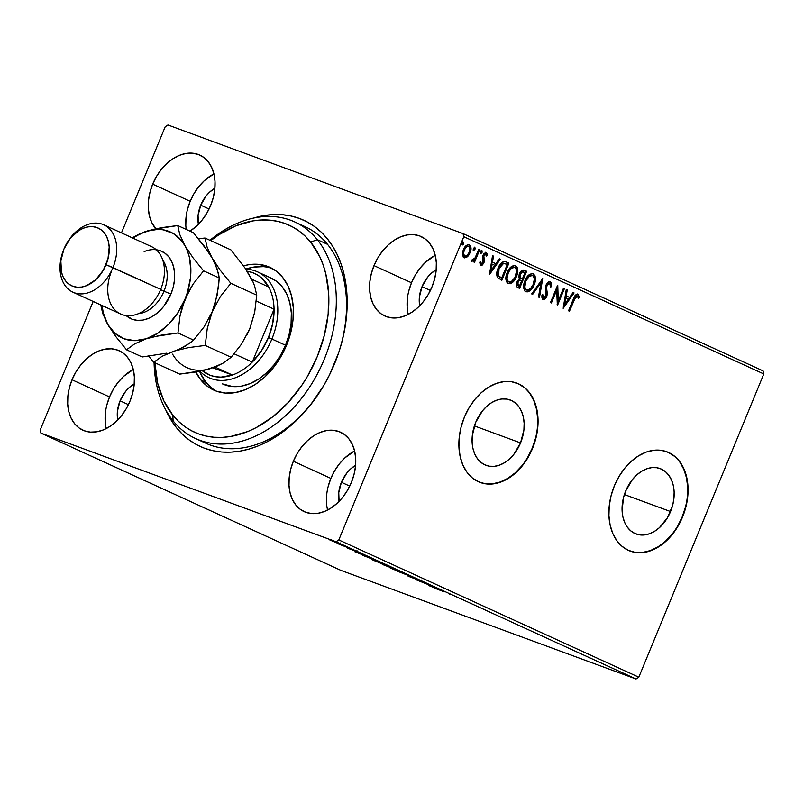 <?xml version="1.0" encoding="UTF-8"?>
<svg xmlns="http://www.w3.org/2000/svg" width="804" height="804" viewBox="0 0 804 804"><rect width="100%" height="100%" fill="white"/><g stroke="black" fill="none" stroke-linecap="round" stroke-linejoin="round"><path stroke-width="1.21" d="M200.849 440.662A119.113 84.108 -65.4 0 0 327.791 378.272M334.554 363.75A124.409 87.847 114.6 0 1 327.69 378.453A124.409 87.847 114.6 0 1 165.745 409.869L171.302 420.412L176.639 427.929L182.699 434.542L189.432 440.17L196.759 444.773L204.628 448.31L212.949 450.732L221.643 452.029L230.627 452.18L239.823 451.185L249.139 449.064L258.476 445.818L267.752 441.496L285.762 429.778L294.324 422.492L310.143 405.427L323.731 385.598L329.519 374.875L338.806 352.343L342.213 340.745L344.755 329.077L347.147 305.982L346.966 294.777L343.881 273.581L340.996 263.792L337.258 254.677L332.695 246.325L327.359 238.808L321.298 232.195L314.575 226.567L307.239 221.954L299.379 218.427L291.058 216.005L282.355 214.708L273.37 214.557L264.174 215.552L253.491 218.085A124.409 87.847 114.6 0 1 335.6 361.167A124.409 87.847 114.6 0 1 334.554 363.75M520.55 442.914A34.833 24.633 -69.8 0 1 486.078 465.335A34.833 24.633 -69.8 0 1 475.687 422.381L482.47 410.854L486.832 406.231L491.636 402.633L496.681 400.191L501.786 398.985L506.751 399.085L511.384 400.462L515.505 403.085L518.952 406.844L521.605 411.588L523.354 417.145L524.138 423.306L523.917 429.818L520.55 442.914L513.766 454.451L509.394 459.064L504.6 462.662L499.545 465.114L494.44 466.31L489.485 466.219L484.852 464.833L480.732 462.21L477.274 458.451L474.621 453.707L472.873 448.15L472.099 441.989L472.31 435.477L475.687 422.381A34.833 24.633 -69.8 0 1 510.148 399.96A34.833 24.633 -69.8 0 1 520.55 442.914L474.38 425.919L520.55 442.914M670.546 511.545A34.833 24.633 -69.8 0 1 636.085 533.977A34.833 24.633 -69.8 0 1 625.683 491.013L632.467 479.485L636.828 474.862L641.632 471.265L646.677 468.822L651.783 467.616L656.747 467.717L661.38 469.094L665.501 471.717L668.948 475.476L671.601 480.219L673.35 485.777L674.134 491.937L673.913 498.45L672.707 505.073L667.531 517.625L659.391 527.695L654.597 531.293L649.542 533.745L644.446 534.941L639.481 534.851L634.848 533.464L630.728 530.841L627.271 527.082L624.618 522.339L622.869 516.781L622.095 510.63L623.522 497.495L625.683 491.013A34.833 24.633 -69.8 0 1 660.144 468.591A34.833 24.633 -69.8 0 1 670.546 511.545L624.376 494.55L670.546 511.545M629.984 551.021A52.943 37.436 110.2 0 0 682.204 516.882L682.556 517.012A52.943 37.436 -69.8 0 1 630.175 551.092A52.943 37.436 -69.8 0 1 614.377 485.807L611.1 495.656L609.251 505.716L608.919 515.615L610.105 524.962L612.759 533.414L616.799 540.63L622.045 546.338L628.306 550.318L635.341 552.428L642.888 552.569L650.647 550.74L658.315 547.021L665.611 541.554L672.244 534.539L677.963 526.248L682.556 517.012L685.832 507.163L687.671 497.103L688.013 487.204L686.827 477.857L684.164 469.405L680.134 462.189L674.888 456.481L668.626 452.501L661.581 450.401L654.044 450.25L646.285 452.079L638.617 455.798L631.321 461.265L624.688 468.28L618.959 476.571L614.377 485.807A52.943 37.436 -69.8 0 1 666.747 451.727A52.943 37.436 -69.8 0 1 682.556 517.012L682.204 516.882A52.943 37.436 110.2 0 0 666.546 451.657M479.978 482.39A52.943 37.436 110.2 0 0 532.208 448.25L532.56 448.371A52.943 37.436 -69.8 0 1 480.179 482.46A52.943 37.436 -69.8 0 1 464.38 417.175L461.094 427.024L459.255 437.085L458.923 446.984L460.109 456.33L462.762 464.782L466.792 471.998L472.038 477.707L478.31 481.686L485.345 483.787L492.882 483.938L500.641 482.109L508.319 478.39L515.615 472.923L522.248 465.908L527.967 457.617L532.56 448.371L535.836 438.532L537.675 428.472L538.007 418.572L536.831 409.226L534.168 400.774L530.137 393.558L524.891 387.85L518.63 383.87L511.585 381.759L504.048 381.619L496.289 383.448L488.611 387.166L481.325 392.633L474.682 399.648L468.963 407.94L464.38 417.175A52.943 37.436 -69.8 0 1 516.751 383.096A52.943 37.436 -69.8 0 1 532.56 448.371L532.208 448.25A52.943 37.436 110.2 0 0 516.55 383.016M187.483 209.382L190.176 201.301L193.975 193.633L198.749 186.679L204.296 180.689L213.924 173.865A43.677 30.843 -65.4 0 0 190.176 201.301L152.68 184.146A43.677 30.843 114.6 0 1 199.834 155.102A43.677 30.843 114.6 0 1 210.638 205.482A43.677 30.843 114.6 0 1 189.985 231.15L196.518 226.105L202.065 220.115L206.839 213.15L210.638 205.482L213.331 197.402L214.799 189.231L215 181.262L213.914 173.825L211.593 167.192L208.115 161.614L203.623 157.323L198.286 154.468L192.317 153.162L185.935 153.453L179.382 155.333L172.92 158.74L166.8 163.524L161.242 169.513L156.478 176.478L152.68 184.146L149.986 192.226L148.519 200.397L148.318 208.367L149.403 215.804L151.725 222.437L155.815 228.738A43.677 30.843 114.6 0 1 152.68 184.146L190.176 201.301A43.677 30.843 -65.4 0 0 186.216 229.421M328.173 486.49L330.866 478.41L334.665 470.742L339.429 463.777L344.986 457.788L354.604 450.964A43.677 30.843 -65.4 0 0 330.866 478.41L293.359 461.255A43.677 30.843 114.6 0 1 340.514 432.2A43.677 30.843 114.6 0 1 351.328 482.591L354.011 474.511L355.489 466.33L355.68 458.37L354.594 450.933L352.273 444.3L348.805 438.723L344.313 434.421L338.976 431.567L333.007 430.261L326.615 430.562L320.072 432.441L313.61 435.848L307.49 440.632L301.932 446.622L297.158 453.587L293.359 461.255L290.676 469.325L289.199 477.506L289.008 485.465L290.093 492.912L292.415 499.545L295.892 505.113L300.374 509.414L305.711 512.269L311.691 513.575L318.072 513.284L324.615 511.394L331.077 507.997L337.208 503.203L342.755 497.214L347.529 490.259L351.328 482.591A43.677 30.843 114.6 0 1 304.173 511.635A43.677 30.843 114.6 0 1 293.359 461.255L330.866 478.41A43.677 30.843 -65.4 0 0 327.58 510.027M408.814 290.847L411.497 282.767L415.296 275.099L420.07 268.134L425.628 262.144L435.245 255.32A43.677 30.843 -65.4 0 0 411.497 282.767L374.001 265.611A43.677 30.843 114.6 0 1 421.155 236.557A43.677 30.843 114.6 0 1 431.969 286.948L434.652 278.867L436.12 270.687L436.321 262.727L435.235 255.29L432.914 248.657L429.436 243.079L424.944 238.778L419.618 235.924L413.638 234.617L407.256 234.919L400.714 236.798L394.251 240.205L388.121 244.989L382.573 250.979L377.8 257.943L374.001 265.611L371.307 273.682L369.84 281.862L369.649 289.822L370.724 297.269L373.056 303.902L376.523 309.47L381.016 313.771L386.352 316.625L392.322 317.932L398.704 317.64L405.256 315.751L411.718 312.354L417.839 307.56L423.396 301.57L428.16 294.616L431.969 286.948A43.677 30.843 114.6 0 1 384.814 315.992A43.677 30.843 114.6 0 1 374.001 265.611L411.497 282.767A43.677 30.843 -65.4 0 0 408.221 314.394M106.852 405.025L109.535 396.945L113.334 389.277L118.108 382.322L123.665 376.332L133.283 369.498A43.677 30.843 -65.4 0 0 109.535 396.945L72.038 379.789A43.677 30.843 114.6 0 1 119.193 350.745A43.677 30.843 114.6 0 1 130.007 401.126L132.69 393.045L134.157 384.875L134.358 376.905L133.273 369.468L130.952 362.835L127.474 357.257L122.982 352.966L117.655 350.102L111.676 348.805L105.294 349.097L98.741 350.976L92.289 354.383L86.159 359.167L80.611 365.157L75.837 372.121L72.038 379.789L69.345 387.87L67.878 396.04L67.677 404.01L68.762 411.447L71.094 418.08L74.561 423.658L79.053 427.949L84.39 430.813L90.36 432.12L96.741 431.818L103.294 429.939L109.756 426.532L115.876 421.748L121.434 415.758L126.198 408.794L130.007 401.126A43.677 30.843 114.6 0 1 82.842 430.17A43.677 30.843 114.6 0 1 72.038 379.789L109.535 396.945A43.677 30.843 -65.4 0 0 106.259 428.572M327.801 378.252A119.113 84.108 114.6 0 1 205.844 443.245L195.623 438.562A119.113 84.108 114.6 0 1 173.081 420.844L172.87 415.266A113.826 80.37 114.6 0 1 154.83 362.745L157.735 383.468L163.805 400.754L172.87 415.266L178.428 421.296L184.588 426.442L191.302 430.653L198.498 433.869L206.115 436.08L214.075 437.255L222.296 437.386L230.718 436.471L247.773 431.537L256.265 427.567L272.737 416.834L288.023 402.703L301.53 385.729L307.45 376.383L317.349 356.393L324.334 335.338L328.153 314.032L328.655 293.289L325.811 273.903L323.168 264.958L319.741 256.627L310.676 242.115L317.289 239.642A119.113 84.108 -65.4 0 0 209.944 240.285A119.113 84.108 114.6 0 1 294.746 221.934A119.113 84.108 114.6 0 1 317.289 239.642L327.519 244.326L317.289 239.642A119.113 84.108 114.6 0 1 312.243 382.945A119.113 84.108 114.6 0 1 195.623 438.562M120.077 400.824L128.419 404.643L120.077 400.824A27.798 19.628 114.6 0 1 134.258 383.87L129.062 387.709L125.535 391.518L120.077 400.824A27.798 19.628 114.6 0 0 117.766 419.919L117.434 411.176L120.077 400.824M422.04 286.646L430.381 290.465L422.04 286.646A27.798 19.628 114.6 0 1 436.22 269.692L431.024 273.521L427.497 277.34L422.04 286.646A27.798 19.628 114.6 0 0 419.728 305.731L419.397 296.988L422.04 286.646M341.398 482.289L349.75 486.108L341.398 482.289A27.798 19.628 114.6 0 1 355.579 465.335L350.393 469.164L346.856 472.983L341.398 482.289A27.798 19.628 114.6 0 0 339.087 501.374L338.755 492.631L341.398 482.289M200.719 205.181L209.06 209L200.719 205.181A27.798 19.628 114.6 0 1 214.889 188.226L209.703 192.066L206.166 195.874L200.719 205.181A27.798 19.628 114.6 0 0 198.397 224.276L198.065 215.532L200.719 205.181M340.946 570.398L40.944 433.125L336.052 541.745L636.044 679.008L340.946 570.398L636.044 679.008L336.052 541.745L40.944 433.125L40.2 430.039L93.194 301.46L40.2 430.039L40.944 433.125L340.946 570.398M329.891 539.926L338.926 543.775C341.499 544.73 341.921 544.78 340.182 543.936L329.771 539.926M350.433 548.64L338.383 543.916L350.433 548.64M347.65 548.187L357.86 552.057L347.157 547.846M376.875 560.74L362.905 555.313L376.875 560.74M397.397 570.126L383.709 564.689C381.789 563.986 381.689 564.036 383.407 564.83L397.397 570.126M413.457 577.473L397.186 571.131L413.457 577.473M434.26 587L416 579.744L434.26 587M443.145 591.432L434.049 587.995L443.145 591.432M428.693 585.553L444.813 591.824L428.693 585.553M421.336 581.051L407.628 575.875L421.336 581.292M402.312 572.92L405.528 573.875L401.457 572.016L389.719 567.624L402.312 572.92C405.859 574.237 406.462 574.317 404.121 573.182L393.076 568.699C389.468 567.373 388.865 567.282 391.267 568.448L402.312 572.92M384.573 564.81L387.779 565.755L383.719 563.895L371.971 559.504L384.573 564.81C388.111 566.116 388.714 566.197 386.372 565.061L375.337 560.589C371.729 559.252 371.126 559.172 373.518 560.338L384.573 564.81M354.966 551.815L371.086 558.087L354.966 551.815M352.474 549.655L350.454 548.79L352.735 549.675M345.439 546.429L343.419 545.564L345.7 546.459M333.962 541.182L331.941 540.318L334.223 541.213M763.056 370.875L463.054 233.602L167.956 124.992L463.054 233.602L463.797 236.698L763.8 373.96L638.808 677.209L338.816 539.946L463.797 236.698L338.816 539.946L336.052 541.745L338.816 539.946L638.808 677.209L636.044 679.008L638.808 677.209L763.8 373.96L463.797 236.698L463.054 233.602L763.056 370.875L763.8 373.96L763.056 370.875M463.717 257.632L466.662 256.546L469.385 252.516L466.662 256.546L467.365 256.808L470.079 252.778L469.385 252.516L470.239 247.009L468.672 244.537C470.631 246.315 470.873 248.979 469.385 252.516L470.079 252.778C471.566 249.24 471.335 246.577 469.365 244.798L469.365 244.798C466.792 244.506 464.792 246.145 463.355 249.702L462.411 254.556L464.029 257.752L467.365 256.808L468.561 255.501L470.3 252.215L471.013 248.155L470.42 245.733L469.174 244.717L467.647 244.717L465.295 246.476L462.923 250.898L462.541 255.602L464.421 257.883L467.365 256.808L463.335 257.491M479.686 249.783L478.762 249.361L475.124 257.793L473.395 259.792L472.39 259.481L471.405 260.607L471.827 261.3L474.37 260.024L473.606 261.873L474.531 262.285L479.686 249.783L478.983 249.521L473.847 261.973L478.983 249.521L479.686 249.783L478.762 249.361L475.124 257.793L471.405 260.607L471.918 261.36L474.37 260.024L473.606 261.873L474.531 262.285L479.686 249.783M480.038 261.742L481.375 263.853L480.742 262.003L479.757 262.828L480.802 265.421L482.581 264.938L484.38 261.129L483.817 255.632L485.505 254.064L486.49 256.024L487.415 254.275L485.827 252.426L483.495 254.074L482.38 257.35L482.953 262.576L481.586 263.903L480.742 262.003L479.757 262.828L480.913 265.461M505.364 261.591L503.244 261.632L500.48 263.953L498.44 267.38L496.872 272.295L497.455 277.521L501.847 280.264L508.902 263.149L505.706 261.702M524.258 270.174L524.258 270.174C522.228 269.732 520.62 270.928 519.444 273.742L519.525 278.988L516.902 282.114C515.806 284.817 516.138 286.656 517.907 287.611L519.595 288.385L526.65 271.27L522.55 270.114L520.881 271.35L519.183 274.445L518.851 277.269L519.525 278.988L517.133 281.601L516.299 285.52L517.344 287.309L519.595 288.385L526.65 271.27L525.947 271.008L518.912 288.073L525.947 271.008L526.65 271.27L524.047 270.094M542.71 278.616L531.675 293.912L532.67 294.375L540.931 282.717L538.479 297.028L539.474 297.48L542.71 278.616L531.675 293.912L532.67 294.375L540.931 282.717L538.479 297.028L539.474 297.48L542.71 278.616M563.514 288.133L558.267 300.867L557.544 285.41L550.489 302.525L551.403 302.947L556.669 290.174L557.373 305.671L564.428 288.556L563.514 288.133L558.267 300.867L557.755 285.5L550.489 302.525L551.403 302.947L556.669 290.174L557.373 305.671L564.428 288.556L563.514 288.133M577.955 294.224L577.955 294.224C575.775 294.284 574.217 295.942 573.302 299.219L568.539 310.786L569.463 311.198L575.734 296.646L577.393 296.073L578.388 298.334L579.403 297.229L577.955 294.224L576.478 294.274L575.111 295.54L568.539 310.786L569.463 311.198L574.156 299.812L573.453 299.56L568.78 310.887L573.453 299.56L574.156 299.812L577.242 295.983L578.388 298.334L579.403 297.229L577.825 294.174M563.182 308.334L574.066 292.968L573.071 292.505L569.584 297.43L566.227 295.902L567.262 289.852L566.267 289.39L563.182 308.334L574.066 292.968L573.071 292.505L569.584 297.43L566.227 295.902L567.262 289.852L566.267 289.39L563.182 308.334M549.795 283.43L549.011 283.129L549.645 283.37L546.238 285.309L546.931 285.561L549.795 283.43L550.489 287.139L551.594 286.606L550.891 286.345L550.82 282.747L549.755 281.38L550.891 286.345L551.594 286.606L550.459 281.641L549.856 281.49L547.353 282.918L545.735 285.933L545.393 289.239L546.187 294.375L545.424 296.977L543.715 297.862L543.022 294.927L541.866 295.651L541.956 297.993L542.971 299.611L544.62 299.4L546.067 297.912L547.313 294.475L546.539 287.832L547.172 285.058L549.614 283.36L550.348 284.053L550.489 287.139L551.594 286.606L551.524 283.008L550.308 281.581M534.268 275.45L532.539 273.501C535.203 276.003 535.514 279.681 533.464 284.536L534.168 284.787C536.218 279.933 535.906 276.264 533.233 273.762L533.233 273.762C529.665 273.45 526.911 275.752 524.952 280.676C522.851 285.581 523.173 289.289 525.896 291.792C529.464 292.033 532.218 289.701 534.168 284.787L535.414 277.661L534.911 275.551L532.962 273.651L529.625 274.365L526.459 277.732L524.369 282.254L523.615 287.098L524.911 291.088L527.916 291.902L531.856 288.857L534.168 284.787L533.464 284.536C531.514 289.45 528.761 291.782 525.193 291.53M516.53 267.33L514.791 265.38C517.454 267.883 517.766 271.561 515.716 276.415L516.419 276.666C518.469 271.812 518.158 268.144 515.495 265.642L515.495 265.642C511.927 265.33 509.163 267.642 507.203 272.556C505.113 277.46 505.425 281.169 508.148 283.671C511.716 283.923 514.47 281.581 516.419 276.666L517.665 269.541L517.163 267.43L515.213 265.531L511.877 266.245L508.721 269.611L506.631 274.134L505.877 278.978L507.163 282.978L510.168 283.792L514.108 280.737L516.419 276.666L515.716 276.415C513.766 281.33 511.012 283.661 507.445 283.41M489.455 274.596L500.339 259.23L499.334 258.767L495.847 263.692L492.5 262.164L493.535 256.114L492.53 255.662L489.455 274.596L500.339 259.23L499.334 258.767L495.847 263.692L492.5 262.164L493.535 256.114L492.53 255.662L489.455 274.596M481.214 250.285L481.395 252.054L482.088 252.315L481.918 250.536L480.561 251.612L480.742 253.391L482.179 252.064L481.526 250.526L480.36 252.647L480.923 253.441L481.847 252.788L481.395 252.054L480.038 253.129M474.179 247.059L474.35 248.838L475.053 249.099L474.883 247.32L473.526 248.396L473.707 250.175L475.214 248.587L474.491 247.3L473.325 249.421L473.888 250.215L474.812 249.572L474.35 248.838L473.003 249.913M462.702 241.813L462.883 243.592L463.586 243.843L463.405 242.074L462.049 243.15L462.23 244.918L463.677 243.592L463.024 242.054L461.858 244.175L462.421 244.969L463.335 244.326L462.883 243.592L461.526 244.667M165.192 126.791L121.464 232.889L165.192 126.791L167.956 124.992L165.192 126.791M294.746 221.934L304.967 226.607A119.113 84.108 114.6 0 1 335.519 361.368A119.113 84.108 -65.4 0 0 299.751 224.517M105.374 413.206L105.183 421.165M407.337 299.018L407.146 306.987M326.705 494.661L326.504 502.631M186.015 217.562L185.814 225.522M527.615 457.486L532.208 448.25L535.484 438.401M537.323 428.341L537.665 418.442L536.479 409.095L533.816 400.643L529.786 393.427M524.54 387.719L518.279 383.739M492.54 483.807L500.289 481.978L507.967 478.259L515.264 472.792L521.896 465.777M677.621 526.117L682.204 516.882L685.48 507.033M687.319 496.972L687.661 487.073L686.475 477.727L683.812 469.275L679.782 462.059M674.536 456.35L668.275 452.371M642.537 552.438L650.295 550.609L657.963 546.891L665.26 541.424L671.893 534.409M577.262 293.962L579.403 297.229L578.166 297.55L578.538 296.043L577.423 294.053M576.538 295.721L577.242 295.983L576.538 295.721L573.453 299.56L575.031 296.395L576.538 295.721M566.257 289.45L567.262 289.852L566.559 289.591L565.524 295.641L569.584 297.43L565.524 295.641L566.257 289.45M573.031 292.555L574.066 292.968L573.363 292.706L563.252 306.987L573.031 292.555M565.192 297.58L564.117 303.912L564.81 304.173L565.895 297.832L565.192 297.58L564.117 303.912L564.81 304.173L565.895 297.832L568.468 299.008L564.81 304.173L568.468 299.008L565.192 297.58M563.493 288.184L564.428 288.556L563.725 288.294L557.142 304.284L563.493 288.184M555.966 289.922L556.669 290.174L555.966 289.922L550.73 302.636L555.966 289.922M557.092 286.505L557.564 300.616L558.267 300.867L557.564 300.616L557.092 286.505M546.539 287.38L546.931 285.561L546.238 285.309L545.846 287.118L546.539 287.38L545.846 287.118L546.238 290.546L546.941 290.807L546.539 287.38M547.363 293.761L546.941 290.807L546.238 290.546L546.66 293.51L547.363 293.761L546.66 293.51L546.057 296.334L546.75 296.586L547.363 293.761M542.318 294.676L543.012 297.601L543.715 297.862L543.022 294.927L541.866 295.651L543.012 299.621M542.971 299.611L546.75 296.586L546.057 296.334L542.278 299.349M550.459 281.641C548.579 281.4 547.102 282.556 546.027 285.118L545.805 296.244L543.082 297.621M543.052 297.611L543.715 297.862M543.152 297.651L542.298 295.098M542.549 297.128L542.348 296.374M542.529 299.43L544.449 298.756L546.308 295.641L545.836 287.571M542.79 299.48L543.353 299.4M545.846 287.118L546.76 284.325L548.911 283.098M541.785 279.631L538.78 297.168L541.785 279.631M540.228 282.455L540.931 282.717L540.228 282.455L532.007 294.063L540.228 282.455M525.746 291.721L528.811 290.887L532.369 286.767L534.459 281.37L534.6 276.636M526.097 289.842L524.278 287.41L524.359 283.38L525.726 279.621L527.987 276.476M528.509 276.023L530.419 275.109L532.549 275.531C534.66 277.551 534.891 280.506 533.243 284.375C531.675 288.324 529.454 290.204 526.57 290.013C524.449 287.963 524.208 284.988 525.866 281.098L525.163 280.837C523.504 284.737 523.746 287.701 525.876 289.762L526.188 289.872M531.846 275.269L531.846 275.269C528.962 275.008 526.731 276.857 525.163 280.837L525.866 281.098C527.434 277.119 529.665 275.259 532.549 275.531L533.866 276.978L534.298 279.289L533.243 284.375L530.429 288.736L526.791 290.103L525.504 289.018L524.851 286.958L525.866 281.098L529.213 276.285L532.549 275.531M523.756 270.013L525.947 271.008L523.756 270.013M519.655 273.903L521.263 271.812L523.253 271.863C521.806 271.159 520.61 271.842 519.655 273.903L520.359 274.164L519.655 273.903L519.836 277.621L521.213 278.496L521.917 278.757L520.54 277.882L520.359 274.164C521.314 272.104 522.51 271.42 523.957 272.124L525.002 272.606L522.379 278.968L519.595 277.29L519.474 274.415M517.746 285.52L516.761 284.274L517.977 280.807L519.595 279.973L521.655 280.727L519.394 286.214L517.746 285.52L518.691 285.953L517.746 285.52L518.449 285.772L517.836 282.505L517.133 282.244L517.746 285.52M518.691 285.953L519.394 286.214L518.691 285.953M520.489 280.254C519.123 279.611 517.997 280.274 517.133 282.244L517.836 282.505C518.701 280.536 519.816 279.872 521.193 280.506L521.655 280.727L519.394 286.214L517.595 284.978L517.645 283.008L519.314 280.485L521.193 280.506M523.253 271.863L525.002 272.606L522.379 278.968L520.299 277.551L520.037 275.189L521.967 272.074L523.957 272.124M508.007 283.601L511.656 282.325L514.62 278.646L516.711 273.249L516.861 268.526M514.098 267.149L514.098 267.149C511.213 266.888 508.992 268.737 507.424 272.717L511.173 267.611L513.163 266.948L514.801 267.41C516.912 269.43 517.143 272.385 515.495 276.254C513.937 280.214 511.716 282.093 508.831 281.892C506.701 279.842 506.47 276.867 508.118 272.978L507.424 272.717C505.766 276.616 505.997 279.591 508.128 281.641L506.811 280.154L506.349 277.842L507.173 273.34L508.118 272.978C509.696 268.998 511.917 267.149 514.801 267.41L516.128 268.858L516.55 271.169L514.942 277.481L511.364 281.601L508.128 281.641L508.831 281.892L507.515 280.415L507.053 278.104L508.389 272.365L511.465 268.164L514.801 267.41M506.128 261.883C502.691 261.039 500.018 263.129 498.118 268.134C496.53 271.581 496.309 274.707 497.455 277.521L501.847 280.264L508.902 263.149L508.198 262.888L501.163 279.953L508.198 262.888L505.163 261.511M505.565 263.772L502.932 263.089L503.636 263.34L502.932 263.089L498.329 268.295L499.033 268.556L498.329 268.295L497.907 275.872L500.952 277.832L498.611 276.124L499.033 268.556L503.636 263.34L507.264 264.486L501.656 278.094L497.686 275.521L497.646 270.265L501.113 264.013L502.932 263.089L504.942 263.501M504.711 263.411L507.264 264.486L501.656 278.094L498.209 275.39L498.661 269.531L500.289 266.094L502.399 263.833L503.997 263.33L506.269 264.034M492.52 255.712L493.535 256.114L492.832 255.853L491.797 261.903L495.847 263.692L491.797 261.903L492.52 255.712M499.304 258.818L500.339 259.23L499.636 258.968L489.515 273.249L499.304 258.818M491.465 263.843L490.38 270.174L491.083 270.435L492.169 264.094L491.465 263.843L490.38 270.174L491.083 270.435L492.169 264.094L494.731 265.27L491.083 270.435L494.731 265.27L491.465 263.843M485.596 252.285L487.485 255.099L486.118 252.476L482.872 255.27L482.38 257.35L482.953 262.576L481.375 263.853L480.078 262.295M480.802 265.421L483.897 262.938L483.194 262.677L483.696 260.617L483.194 262.677L483.897 262.938L484.4 260.878L483.696 260.617L483.284 258.396L483.696 260.617L484.4 260.878L483.988 258.657L482.842 256.667L483.988 258.657L482.842 256.667L483.114 255.37L482.842 256.667L483.546 256.918L483.475 254.697L484.802 253.803L483.114 255.37L483.817 255.632L485.767 254.124L485.063 253.873L486.49 256.024L487.485 255.099L486.4 255.2L486.711 254.014L485.787 252.386M480.521 265.27L481.877 264.677L483.194 262.677L480.099 265.159M486.711 254.014L486.118 252.677M480.42 253.149L481.485 251.803L481.375 250.396M471.526 261.179L473.667 259.772L474.37 260.024L471.224 261.099M472.189 259.702L472.702 259.893L472.189 259.702M473.385 249.933L474.44 248.587L474.33 247.17M468.551 246.265L468.039 246.074C466.109 245.923 464.622 247.19 463.576 249.853L464.27 250.114C465.325 247.441 466.812 246.185 468.742 246.336C470.159 247.712 470.3 249.722 469.174 252.345C468.119 255.029 466.611 256.315 464.672 256.215L463.968 255.953L464.672 256.215C463.275 254.778 463.144 252.747 464.27 250.114L463.576 249.853C462.441 252.486 462.571 254.526 463.968 255.953L462.893 254.164L463.405 250.275L465.456 246.918L467.737 245.974M463.968 255.953L464.772 256.255L463.526 253.592L464.27 250.114L466.159 247.18L468.31 246.235M461.918 244.687L462.973 243.331L462.863 241.924M526.047 289.832L526.57 290.013M468.742 246.336L469.918 248.898L469.174 252.345L466.913 255.612L464.672 256.215M449.677 594.146L448.843 593.643M431.587 586.608L437.034 588.618L431.587 586.608M415.045 578.759L413.356 578.297L415.045 578.759M408.352 576.267L413.397 578.187L408.13 575.986M391.327 568.297L404.07 573.352L391.327 568.257M389.709 567.634L391.267 568.448M405.628 573.976L404.121 573.182M392.483 568.9C390.633 567.996 391.136 568.066 393.99 569.121L402.894 572.729C404.734 573.624 404.231 573.553 401.397 572.498L391.779 568.559L391.709 567.282M383.709 564.689C381.789 563.986 381.689 564.036 383.407 564.83M385.448 565.644L389.427 567.001L385.448 565.644M390.643 567.564L395.256 569.152L390.643 567.564M384.493 565.212L383.719 564.81L384.654 565.122M385.146 564.609L374.744 560.78C372.885 559.875 373.388 559.946 376.252 561.001L385.146 564.609C386.985 565.503 386.493 565.433 383.649 564.388L373.558 560.137L386.332 565.232L386.734 564.257M371.961 559.514L373.518 560.338M387.89 565.855L386.372 565.061M374.744 560.78L373.558 560.147L373.96 559.172M377.468 561.122L364.503 555.976L377.468 561.122M357.86 552.871L363.307 554.881L357.86 552.871M357.79 552.097L357.117 551.685M341.328 544.529L340.182 543.936M331.992 540.921L339.881 543.956L331.509 540.69L331.64 539.544M402.894 572.729L404.06 573.363L404.472 572.378M388.865 566.73L389.618 566.88M364.795 556.167L364.905 555.001M339.087 543.534L339.881 543.956L340.283 542.981M154.077 362.403A119.113 84.108 -65.4 0 0 173.081 420.844A119.113 84.108 114.6 0 1 154.077 362.403M210.698 240.627A113.826 80.37 114.6 0 1 310.676 242.115L305.118 236.074L298.957 230.929L292.244 226.728L285.048 223.502L277.43 221.291L269.471 220.125L261.25 219.994L252.838 220.909L235.773 225.844L218.939 234.718L210.698 240.627M269.028 277.209L276.144 281.008L282.144 286.737A58.24 41.115 114.6 0 1 279.671 356.795A58.24 41.115 114.6 0 1 222.658 383.98L222.798 384.051M199.583 371.337A67.496 47.657 -65.4 0 0 206.025 382.372L200.91 380.031L207.864 386.664L216.115 391.066L225.351 393.076L235.21 392.603L245.331 389.679L255.32 384.412L264.777 377.006L273.36 367.74L280.717 356.976L286.586 345.117L290.736 332.635L292.998 319.992L293.289 307.691L291.611 296.204L288.013 285.953L282.636 277.35A67.496 47.657 114.6 0 0 269.863 267.31A67.496 47.657 114.6 0 0 243.592 265.843L248.335 264.777L258.205 264.305L267.441 266.315L275.692 270.717L282.636 277.35A67.496 47.657 114.6 0 1 279.772 358.554A67.496 47.657 114.6 0 1 213.693 390.071A67.496 47.657 114.6 0 1 200.91 380.031L206.025 382.372A67.496 47.657 -65.4 0 0 216.296 391.126M195.834 372.041A67.496 47.657 114.6 0 0 200.91 380.031L195.543 371.428M272.365 268.586A67.496 47.657 -65.4 0 0 245.843 269.089L253.451 267.109L263.31 266.647M200.648 373.759L206.025 382.372L212.98 388.995M271.119 278.073A58.24 41.115 114.6 0 1 282.144 286.737L286.777 294.153L289.882 302.997L291.339 312.917L291.078 323.53L289.128 334.434L285.551 345.207L280.485 355.428L274.134 364.714L266.737 372.714L258.566 379.106L249.964 383.649L241.23 386.171L232.718 386.573L222.507 383.91M173.081 420.844A119.113 84.108 -65.4 0 0 300.917 399.156A119.113 84.108 -65.4 0 0 317.289 239.642L310.676 242.115A113.826 80.37 114.6 0 1 295.028 394.533A113.826 80.37 114.6 0 1 172.87 415.266L173.081 420.844M268.687 286.978A55.587 39.245 114.6 0 1 274.063 309.188A55.587 39.245 114.6 0 1 268.435 337.59L271.893 339.017A58.24 41.115 -65.4 0 0 245.883 269.159A58.24 41.115 114.6 0 1 257.481 271.832A58.24 41.115 114.6 0 1 271.893 339.017L285.531 345.248L271.893 339.017A58.24 41.115 114.6 0 1 209.02 377.739A58.24 41.115 114.6 0 1 199.935 371.267A58.24 41.115 -65.4 0 0 271.893 339.017L268.435 337.59L272.747 323.369L274.063 309.188L252.265 362.101L261.431 350.815L268.435 337.59A55.587 39.245 114.6 0 1 252.265 362.101A55.587 39.245 114.6 0 1 232.406 375.026L212.809 367.81L232.406 375.026A55.587 39.245 114.6 0 1 202.337 370.765L210.377 375.367L215.552 376.724L221.01 377.126L232.406 375.026A55.587 39.245 -65.4 0 0 252.265 362.101L234.165 353.82L252.265 362.101L274.063 309.188A55.587 39.245 -65.4 0 0 268.687 286.978L261.802 278.144L257.491 274.948L252.717 272.656L247.25 271.239A55.587 39.245 114.6 0 1 268.687 286.978L251.793 279.249L268.687 286.978M256.295 301.058L274.063 309.188L256.295 301.058M214.929 367.026L232.406 375.026L214.929 367.026M72.943 292.194L120.67 314.032A37.054 26.17 -65.4 0 0 160.689 289.38L160.579 289.651A31.768 22.432 -65.4 0 0 160.85 288.988L160.991 288.616A37.054 26.17 114.6 0 1 160.689 289.38A37.054 26.17 -65.4 0 0 151.514 246.637L103.786 224.798A37.054 26.17 114.6 0 1 112.962 267.551A37.054 26.17 -65.4 0 0 104.048 224.919A37.054 26.17 -65.4 0 0 65.817 245.069L65.626 245.421A31.768 22.432 114.6 0 1 98.4 228.155A31.768 22.432 114.6 0 1 106.038 264.697L160.689 289.38L112.962 267.551A37.054 26.17 114.6 0 1 72.943 292.194A37.054 26.17 114.6 0 1 63.536 250.024M63.616 249.833L63.466 250.215A37.054 26.17 -65.4 0 0 74.531 292.837A37.054 26.17 -65.4 0 0 112.962 267.551L106.038 264.697A31.768 22.432 114.6 0 1 73.094 286.365A31.768 22.432 114.6 0 1 63.616 249.833A31.768 22.432 114.6 0 1 63.878 249.18L60.853 260.998L61.496 272.204L63.184 277.028L65.717 281.078L68.983 284.204L72.862 286.284L77.204 287.229L81.847 287.018L86.611 285.651L95.766 279.691L103.274 270.275L107.987 258.818L109.203 247.079L108.419 241.672L106.721 236.848L104.198 232.788L100.932 229.663L97.053 227.592L92.711 226.638L88.068 226.859L83.304 228.225L78.601 230.698L70.109 238.537L63.878 249.18A31.768 22.432 114.6 0 1 65.626 245.421M160.921 288.807A31.768 22.432 114.6 0 1 160.579 289.651L163.986 291.209A31.768 22.432 -65.4 0 1 138.258 313.731A31.768 22.432 -65.4 0 0 163.986 291.209L170.91 294.063A37.054 26.17 114.6 0 1 126.148 315.58L132.208 319.248L137.273 320.354L142.69 320.113L148.248 318.505L153.735 315.62L158.931 311.56L163.644 306.475L170.91 294.063L163.986 291.209A31.768 22.432 -65.4 0 0 162.78 260.134M65.737 245.23A37.054 26.17 114.6 0 1 103.786 224.798M173.714 351.197L188.538 347.609L205.231 345.429L231.13 357.277L205.231 345.429L207.261 328.464L212.236 311.711L204.025 326.957L193.633 340.122L189.844 343.197L180.046 348.785L162.056 356.293L153.785 362.272L148.368 355.79L153.785 362.272L162.056 356.293L173.714 351.197L188.538 347.609L205.231 345.429L207.261 328.464L212.236 311.711L220.447 296.465L230.838 283.309L220.427 270.456L212.115 258.014L207.1 247.119L205 238.024L230.899 249.873L245.793 269.018L252.546 280.837L254.637 286.053L256.737 295.158L230.838 283.309L220.427 270.456L212.115 258.014L207.1 247.119L205 238.024L230.899 249.873L245.793 269.018L252.546 280.837L254.637 286.053L256.737 295.158L254.707 312.123L249.732 328.876L241.522 344.122L231.13 357.277L222.869 363.257L211.211 368.353L196.387 371.94L179.684 374.121L153.785 362.272L179.684 374.121L204.136 370.342L217.02 365.991M205 238.024L198.437 238.718L205 238.024M179.312 349.107L185.372 346.102L193.633 340.122L177.965 332.956L179.995 315.952L182.046 307.53L188.729 291.319L193.171 283.993L203.573 270.827L219.241 277.993L203.573 270.827L193.151 257.973L181.593 240.748L173.352 233.532L163.262 229.813L157.735 229.361L146.207 231.311A58.24 41.115 114.6 0 1 184.85 245.532A58.24 41.115 114.6 0 1 184.96 299.239L193.171 283.993L203.573 270.827L193.151 257.973L184.85 245.532L179.825 234.637L177.724 225.542L193.402 232.708L203.814 245.562L212.115 258.014L215.05 263.682L218.497 273.661L219.241 277.993L217.201 294.998L212.236 311.711A58.24 41.115 114.6 0 1 209.02 318.595A58.24 41.115 -65.4 0 0 212.236 311.711L204.025 326.957L193.633 340.122L177.965 332.956L153.514 336.725L146.439 338.715L134.781 343.81L126.519 349.79L142.187 356.966L166.639 353.187L142.187 356.966L126.519 349.79L116.037 336.856L107.796 324.494L116.037 336.856L126.519 349.79L134.781 343.81L146.439 338.715L161.262 335.137L177.965 332.956L179.995 315.952L184.96 299.239A58.24 41.115 114.6 0 1 146.439 338.715A58.24 41.115 114.6 0 1 107.796 324.494L102.751 313.54L100.671 304.505L102.751 313.54L107.796 324.494A58.24 41.115 114.6 0 1 102.058 305.51L103.314 312.997L107.796 324.494L114.902 333.298L124.148 338.816L134.901 340.665L146.439 338.715L157.966 333.117L168.699 324.233L177.905 312.676L184.96 299.239L187.533 292.093L190.508 277.561L190.88 270.425L189.322 257.029L187.443 250.989L179.825 234.637L177.724 225.542L193.402 232.708L208.296 251.863L212.115 258.014L217.14 268.898L219.241 277.993L218.527 286.465L215.15 303.42L212.236 311.711A58.24 41.115 -65.4 0 0 212.728 310.505A58.24 41.115 -65.4 0 0 213.301 309.007A58.24 41.115 114.6 0 1 212.236 311.711L220.447 296.465L230.838 283.309L256.737 295.158L254.707 312.123L250.225 327.66A58.24 41.115 -65.4 0 0 250.798 326.163M250.677 326.494L249.732 328.876A58.24 41.115 -65.4 0 0 250.225 327.66L246.486 335.821A58.24 41.115 -65.4 0 0 246.526 335.75A58.24 41.115 -65.4 0 0 249.732 328.876L241.522 344.122L231.13 357.277L222.869 363.257L216.809 366.262M172.569 354.132A58.24 41.115 -65.4 0 0 211.211 368.353L205.392 369.8M252.215 280.626L246.366 270.385M146.207 231.311L161.132 227.703L177.724 225.542L153.393 229.291L140.388 233.673L132.901 238.115A58.24 41.115 114.6 0 1 146.207 231.311L132.238 237.813L139.966 233.673M155.363 249.662L160.428 250.778L164.961 253.2L168.77 256.848L171.714 261.571L173.684 267.199L174.609 273.521L174.438 280.274L173.192 287.209L170.91 294.063A37.054 26.17 114.6 0 0 170.297 258.988A37.054 26.17 114.6 0 0 144.157 251.612M165.433 265.139A31.768 22.432 -65.4 0 1 163.986 291.209L160.579 289.651A31.768 22.432 114.6 0 1 158.74 293.571M158.639 293.761L158.83 293.4A31.768 22.432 -65.4 0 0 160.579 289.651L160.689 289.38A37.054 26.17 114.6 0 1 158.639 293.761A37.054 26.17 114.6 0 1 120.409 313.912A37.054 26.17 114.6 0 1 111.505 271.28M420.633 580.89L421.035 579.905M409.166 576.498L409.568 575.523M383.709 564.82L384.111 563.835M388.553 566.549L388.955 565.564M351.479 549.624L351.881 548.64M351.318 549.454L351.72 548.469M356.554 551.564L356.956 550.579M352.845 550.067L353.247 549.082M353.036 550.248L353.438 549.273M271.27 278.144L257.481 271.832"/></g></svg>
